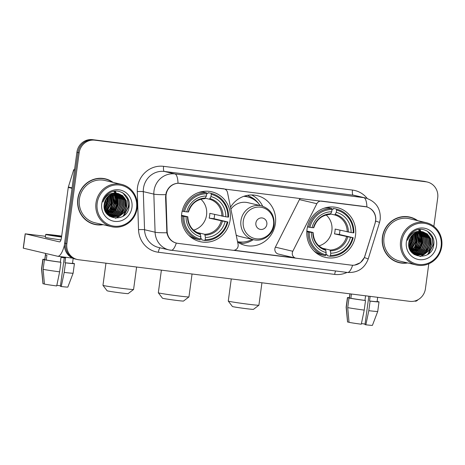 <?xml version="1.0" encoding="UTF-8"?>
<svg xmlns="http://www.w3.org/2000/svg" width="465" height="465" viewBox="0 0 465 465"><rect width="100%" height="100%" fill="white"/><g stroke="black" fill="none" stroke-linecap="round" stroke-linejoin="round"><path stroke-width="0.7" d="M223.491 188.767L223.63 188.796A4.83 4.609 -76.8 0 1 227.501 192.487L238.092 244.398A4.83 4.609 -76.8 0 1 232.924 250.275L177.839 243.352A13.037 12.439 103.2 0 1 176.601 243.131L175.52 242.875M307.005 229.425A25.587 24.418 103.2 0 0 325.39 257.378A25.587 24.418 103.2 0 0 355.487 235.517A25.587 24.418 103.2 0 0 337.108 207.564A25.587 24.418 103.2 0 0 307.005 229.425M181.693 213.685A25.587 24.418 103.2 0 0 200.072 241.637A25.587 24.418 103.2 0 0 230.169 219.776A25.587 24.418 103.2 0 0 211.79 191.818A25.587 24.418 103.2 0 0 181.693 213.685M223.63 188.796L180.211 183.344A13.037 12.439 103.2 0 0 166.121 194.707A13.037 12.439 103.2 0 0 166.005 196.968L167.121 231.157A13.037 12.439 103.2 0 0 176.601 243.131M230.512 207.239A25.587 24.418 -76.8 0 1 257.023 195.591A25.587 24.418 -76.8 0 1 275.402 223.543A25.587 24.418 -76.8 0 1 245.305 245.41A25.587 24.418 -76.8 0 1 237.615 242.056M240.242 243.584A25.587 24.418 103.2 0 0 253.361 239.667M364.984 206.553L321.565 201.101A4.83 4.609 -76.8 0 0 316.845 203.705L292.805 251.269A4.83 4.609 -76.8 0 0 296.234 258.226L351.319 265.149A13.037 12.439 103.2 0 0 364.926 256.006L375.098 223.235A13.037 12.439 103.2 0 0 366.222 206.78A13.037 12.439 103.2 0 0 364.984 206.553L364.845 206.524M262.679 206.204A25.587 24.418 103.2 0 0 251.681 194.975M249.321 196.282A23.419 22.343 -76.8 0 1 258.836 203.862M300.262 198.41A4.83 4.609 103.2 0 0 299.413 199.607L275.379 247.171A4.83 4.609 103.2 0 0 278.349 254.047L295.775 258.145M113.076 182.39A23.419 22.343 103.2 0 0 105.352 178.839A23.419 22.343 103.2 0 0 77.806 198.846A23.419 22.343 103.2 0 0 94.628 224.426A23.419 22.343 103.2 0 0 103.125 224.688M94.064 224.287A23.419 22.343 103.2 0 0 98.516 224.729M417.675 220.654A23.419 22.343 103.2 0 0 409.944 217.103A23.419 22.343 103.2 0 0 382.404 237.109A23.419 22.343 103.2 0 0 399.226 262.69A23.419 22.343 103.2 0 0 407.724 262.957M398.662 262.551A23.419 22.343 103.2 0 0 403.114 262.992M177.473 243.294L176.305 243.085C171.248 241.666 168.103 238.225 166.871 232.756L165.569 196.893L166.174 192.754C168.307 186.953 172.259 183.768 178.019 183.198L366.908 206.931C372.61 208.93 375.581 212.982 375.825 219.091L375.121 223.217L364.368 257.569L360.48 262.649L354.65 265.12M419.325 249.624A19.553 18.658 103.2 0 0 421.982 241.963A19.553 18.658 103.2 0 0 422.017 236.761M114.727 211.36A19.553 18.658 103.2 0 0 117.383 203.693A19.553 18.658 103.2 0 0 117.418 198.497M117.25 197.375A19.553 18.658 103.2 0 0 116.762 195.312M116.628 194.864A19.553 18.658 103.2 0 0 116.297 193.922M116.215 193.707A19.553 18.658 103.2 0 0 116.052 193.295M115.919 192.987A19.553 18.658 103.2 0 0 115.343 191.778M115.233 191.574A19.553 18.658 103.2 0 0 115.006 191.167M421.848 235.645A19.553 18.658 103.2 0 0 421.36 233.575M421.22 233.128A19.553 18.658 103.2 0 0 420.895 232.186M420.813 231.971A19.553 18.658 103.2 0 0 420.645 231.558M420.517 231.25A19.553 18.658 103.2 0 0 419.942 230.041M419.831 229.838A19.553 18.658 103.2 0 0 419.604 229.431M77.266 259.499L75.016 258.97A14.485 13.822 103.2 0 1 64.612 243.149L76.899 152.282A14.485 13.822 103.2 0 1 92.558 139.657L423.685 181.257A14.485 13.822 103.2 0 1 425.057 181.501L426.184 181.769A14.485 13.822 103.2 0 0 424.807 181.519L93.68 139.924A14.485 13.822 103.2 0 0 78.021 152.543L65.734 243.41A14.485 13.822 103.2 0 0 76.138 259.232A14.485 13.822 103.2 0 1 65.734 243.41L78.021 152.543A14.485 13.822 103.2 0 1 93.68 139.924L424.807 181.519A14.485 13.822 103.2 0 1 426.184 181.769L427.306 182.03A14.485 13.822 103.2 0 0 425.928 181.786L94.808 140.186A14.485 13.822 103.2 0 0 79.149 152.811L66.861 243.677A14.485 13.822 103.2 0 0 77.266 259.499A14.485 13.822 103.2 0 0 78.643 259.749L409.764 301.343A14.485 13.822 103.2 0 0 425.428 288.719L428.794 263.789M295.88 258.168L233.285 250.304M352.615 265.236A16.897 5.028 97.2 0 1 347.436 272.461L169.138 249.949A19.315 18.431 -76.8 0 0 170.969 250.28A16.897 5.028 -82.8 0 0 171.126 250.31A16.897 5.028 -82.8 0 0 176.305 243.085L176.247 243.073M295.066 257.912L234.139 250.257M433.857 226.356L437.71 197.858A14.485 13.822 103.2 0 0 427.306 182.03M413.565 218.567A23.419 22.343 103.2 0 0 409.38 216.981M108.967 180.304A23.419 22.343 103.2 0 0 104.788 178.717M418.622 250.31A19.315 18.431 103.2 0 0 420.29 247.217M114.024 212.046A19.315 18.431 103.2 0 0 115.692 208.954M420.627 241.666A19.315 18.431 103.2 0 0 420.674 236.598A19.315 18.431 103.2 0 1 420.627 241.666M420.494 235.418A19.315 18.431 103.2 0 0 419.982 233.279A19.315 18.431 103.2 0 1 420.494 235.418M419.837 232.82A19.315 18.431 103.2 0 0 419.5 231.861A19.315 18.431 103.2 0 1 419.837 232.82M419.116 230.948A19.315 18.431 103.2 0 0 419.116 230.936A19.315 18.431 103.2 0 0 418.494 229.675A19.315 18.431 103.2 0 1 419.105 230.919A19.315 18.431 103.2 0 1 419.116 230.948M116.035 203.403A19.315 18.431 103.2 0 0 116.076 198.328A19.315 18.431 103.2 0 1 116.035 203.403M115.895 197.154A19.315 18.431 103.2 0 0 115.384 195.009A19.315 18.431 103.2 0 1 115.895 197.154M115.244 194.556A19.315 18.431 103.2 0 0 114.902 193.597A19.315 18.431 103.2 0 1 115.244 194.556M114.506 192.65A19.315 18.431 103.2 0 0 113.896 191.411A19.315 18.431 103.2 0 1 114.506 192.65M421.755 241.934A19.315 18.431 103.2 0 0 421.656 235.889M421.476 234.959A19.315 18.431 103.2 0 0 420.994 233.168M420.86 232.773A19.315 18.431 103.2 0 0 420.552 231.948M420.226 231.175A19.315 18.431 103.2 0 0 419.447 229.629M117.157 203.664A19.315 18.431 103.2 0 0 117.058 197.625M116.878 196.689A19.315 18.431 103.2 0 0 116.395 194.905M116.262 194.51A19.315 18.431 103.2 0 0 115.954 193.684M115.657 192.975A19.315 18.431 103.2 0 0 115.634 192.917A19.315 18.431 103.2 0 0 114.849 191.359M107.055 212.929A19.315 18.431 103.2 0 0 108.56 210.982M109.246 209.889A19.315 18.431 103.2 0 0 111.815 202.409M64.478 244.945A19.315 5.743 97.2 0 1 57.689 256.262A19.315 5.743 97.2 0 1 57.509 256.227L23.25 248.159L25.191 233.814L59.45 241.881A4.83 1.436 -82.8 0 0 59.491 241.887A4.83 1.436 -82.8 0 0 61.502 237.429L68.262 187.424A2.412 2.302 -76.8 0 1 68.349 187.011L73.499 170.423A2.412 2.302 -76.8 0 1 74.638 169.01M45.465 236.307L25.191 233.814M61.665 236.203A12.073 0.366 7.7 0 0 58.48 235.784A12.073 0.366 7.7 0 0 50.028 234.994A12.073 0.366 7.7 0 0 61.566 236.923M60.357 262.138L60.927 262.272L59.636 271.839L56.695 285.952A12.555 0.378 7.7 0 1 44.431 284.092L43.123 269.34L44.413 259.772L46.267 260.005A14.002 0.424 7.7 0 0 60.357 262.138L61.002 257.354A14.002 0.424 7.7 0 0 63.35 257.656A14.002 0.424 7.7 0 0 65.577 257.93L64.931 262.713A14.002 0.424 7.7 0 0 72.505 263.359L73.174 258.395M61.682 236.069A16.415 0.494 7.7 0 0 57.212 235.488A16.415 0.494 7.7 0 0 45.727 234.412A16.415 0.494 7.7 0 0 61.549 237.051M44.413 259.772A15.932 0.482 7.7 0 0 60.927 262.272M64.263 257.773L60.404 286.318L61.27 286.521L64.205 272.409L65.501 262.847L64.931 262.713M65.501 262.847A15.932 0.482 7.7 0 0 74.417 263.614A15.932 0.482 7.7 0 0 74.249 263.521L72.511 263.3M72.825 263.341L72.534 263.149M72.842 263.19A15.932 0.482 7.7 0 0 72.534 263.132M43.123 269.34A15.932 0.482 7.7 0 0 59.636 271.839M64.205 272.409A15.932 0.482 7.7 0 0 73.127 273.182L74.417 263.614M61.27 286.521A12.555 0.378 7.7 0 0 67.838 287.079L73.127 273.182M60.473 285.83A9.655 0.291 7.7 0 0 56.835 285.295M45.727 234.412L45.338 237.284A16.415 0.494 7.7 0 0 60.95 239.894M45.587 253.425L44.756 259.604A14.002 0.424 7.7 0 0 44.861 259.673L43.007 259.441L41.716 269.008L43.024 283.76L44.413 283.935M46.267 260.005L46.913 255.221A14.002 0.424 7.7 0 1 45.506 254.89L44.861 259.673M44.785 259.377A15.932 0.482 7.7 0 0 42.838 259.348A15.932 0.482 7.7 0 0 43.007 259.441M43.024 283.76A12.555 0.378 7.7 0 1 42.954 283.714L41.548 268.915A15.932 0.482 7.7 0 0 41.548 268.915A15.932 0.482 7.7 0 0 41.716 269.008M136.518 208.07A20.762 19.809 103.2 0 0 119.633 185.035A20.762 19.809 103.2 0 0 97.185 203.129A20.762 19.809 103.2 0 0 114.07 226.164A20.762 19.809 103.2 0 0 136.518 208.07M137.152 208.117A21.727 20.733 103.2 0 0 121.545 184.384A21.727 20.733 103.2 0 0 95.993 202.949A21.727 20.733 103.2 0 0 111.594 226.682A21.727 20.733 103.2 0 0 137.152 208.117M121.545 184.384L104.962 180.484A21.727 20.733 103.2 0 0 79.405 199.049A21.727 20.733 103.2 0 0 95.011 222.781L111.594 226.682M112.454 182.245A23.174 22.117 103.2 0 0 105.293 179.072L104.172 178.81A23.174 22.117 103.2 0 0 100.335 178.269M105.293 179.072A23.174 22.117 103.2 0 0 78.033 198.875A23.174 22.117 103.2 0 0 94.68 224.194A23.174 22.117 103.2 0 0 102.503 224.543M106.555 201.717L105.235 206.361M107.014 197.619L107.13 202.06L104.34 208.233M106.741 197.962L106.776 201.979L104.265 207.803M108.025 196.526L108.531 202.391L104.689 209.674M107.781 196.765L108.182 202.31L104.596 209.349M108.973 195.713L109.938 202.723L105.113 210.831M108.74 195.899L109.589 202.635L105.003 210.564M109.874 195.079L111.344 203.054L105.572 211.808M109.653 195.224L110.99 202.967L105.456 211.581M110.746 194.579L112.751 203.379L110.525 208.826L106.061 212.656M110.531 194.696L112.396 203.298L110.257 208.628L105.939 212.453L111.449 202.804L110.449 194.736M111.588 194.184L114.158 203.711L111.699 209.471L106.566 213.394M111.379 194.271L113.803 203.629L111.344 209.39L106.439 213.214M112.408 193.87L115.558 204.042L113.105 209.802L108.211 213.621L107.084 214.04M112.205 193.94L115.21 203.961L112.751 209.721L106.95 213.888M113.216 193.638L116.442 198.456L116.965 204.373L114.506 210.133L109.612 213.952L107.601 214.609M113.018 193.69L116.122 198.479L116.616 204.292L114.158 210.046L109.263 213.871L107.467 214.475M114.006 193.463L117.767 198.561L118.372 204.705L115.913 210.465L111.019 214.284L108.211 215.097M113.809 193.504L117.413 198.479L118.017 204.623L115.564 210.378L110.67 214.202L108.054 214.981M114.779 193.353L115.692 194.015L119.168 198.892L119.778 205.036L117.32 210.79L112.425 214.615L108.851 215.522M114.588 193.376L118.819 198.811L119.424 204.955L116.971 210.709L112.077 214.534L108.688 215.417M115.541 193.301L117.099 194.347L120.575 199.223L121.185 205.367L118.726 211.122L113.832 214.946L109.508 215.894M115.355 193.306L116.75 194.265L120.226 199.142L120.83 205.28L118.372 211.04L113.477 214.865L109.339 215.801M116.291 193.295L118.505 194.678L121.981 199.555L122.586 205.699L120.133 211.453L115.239 215.278L110.17 216.213M109.99 216.208L111.356 216.696M116.105 193.295L118.151 194.597L121.632 199.468L122.237 205.611L119.778 211.372L114.884 215.196L110.002 216.138M109.821 216.132L109.356 216.103M117.029 193.341L119.912 195.009L123.388 199.886L123.992 206.024L121.534 211.784L116.639 215.609L110.844 216.492M110.664 216.475L110.129 216.394M109.949 216.365L109.647 216.301M116.849 193.33L119.557 194.928L123.033 199.799L123.644 205.943L121.185 211.703L116.291 215.522L110.676 216.428M110.496 216.411L109.955 216.341M117.755 193.44L121.319 195.341L124.794 200.212L125.399 206.355L122.94 212.116L118.046 215.94L111.536 216.725M117.575 193.411L120.964 195.259L124.44 200.13L125.044 206.274L122.591 212.034L117.697 215.853L111.362 216.673M111.182 216.644L110.653 216.539M110.827 216.58L109.56 216.242M117.337 193.376A12.073 11.52 103.2 0 0 104.288 203.897C101.184 220.398 127.247 223.316 129.043 207.059C131.543 195.8 118.366 186.796 109.246 193.12C106.037 195.265 103.928 198.241 102.91 202.037C105.799 195.137 110.606 192.248 117.337 193.376L122.719 195.672L126.195 200.543L126.806 206.687L124.347 212.447L119.453 216.266L112.234 216.911L107.682 214.696M118.284 193.539L122.371 195.585L125.846 200.462L126.451 206.605L123.998 212.366L119.104 216.184L112.053 216.87M112.234 216.911L108.438 215.4M105.462 196.678L105.572 197.137M105.857 199.293L105.724 201.729L104.131 206.204M105.212 197.02L105.311 197.474M105.514 199.927L104.137 205.472M106.38 195.562L106.572 196.05M101.759 203.705A15.932 15.206 103.2 0 0 114.721 221.381A15.932 15.206 103.2 0 0 131.944 207.495A15.932 15.206 103.2 0 0 118.988 189.819A15.932 15.206 103.2 0 0 101.759 203.705M89.885 222.7A23.174 22.117 103.2 0 0 93.558 223.927L94.68 224.194M122.225 192.58L123.295 193.359L127.55 199.293L128.311 206.774L123.062 216.184M124.318 197.625L125.504 206.111L119.906 215.801M119.057 216.428L115.396 218.236M115.89 195.643L117.07 204.129L111.472 213.819M114.483 195.312L115.663 203.798L110.071 213.487M113.076 194.98L114.256 203.467L108.665 213.156M122.888 192.952L127.724 199.334L128.491 206.815L124.143 215.394M124.754 198.259L125.678 206.152L120.609 215.405M119.627 216.19L115.651 218.254M116.32 196.277L117.244 204.17L112.175 213.423M114.913 195.945L115.837 203.839L110.775 213.092M113.507 195.614L114.437 203.507L109.368 212.761M110.699 194.951L111.623 202.845L106.555 212.104M107.386 197.183L107.409 201.857L104.462 208.837M133.571 289.48L128.148 293.613A10.619 0.32 -172.3 0 1 120.72 292.909A10.619 0.32 -172.3 0 1 107.101 290.765L102.968 285.341A15.45 0.465 7.7 0 0 102.968 285.341A15.45 0.465 7.7 0 0 122.772 288.457A15.45 0.465 7.7 0 0 133.571 289.48A15.45 0.465 7.7 0 0 133.583 289.468L136.617 267.032M193.603 230.134A17.862 17.048 103.2 0 0 206.553 215.022A17.862 17.048 103.2 0 0 200.874 199.229M214.627 214.47A22.936 21.884 -76.8 0 1 214.446 216.353A22.936 21.884 -76.8 0 1 213.999 218.724L227.257 221.84A22.983 21.931 103.2 0 1 205.158 239.655L205.454 237.441A20.762 19.809 103.2 0 0 225.141 221.573L209.163 218.12A17.862 17.048 103.2 0 0 209.645 215.748A17.862 17.048 103.2 0 0 209.808 213.336L225.787 216.789A20.762 19.809 103.2 0 0 210.982 196.59L211.279 194.376A22.983 21.931 103.2 0 1 227.902 217.056L228.542 217.108A23.948 22.849 103.2 0 0 211.133 193.353A23.948 22.849 103.2 0 0 211.127 193.353L211.279 194.376M196.957 232.459L204.716 234.284L205.454 237.441M181.524 215.295L187.709 216.748L186.076 216.667A20.762 19.809 103.2 0 0 200.886 236.865L200.171 239.975A23.948 22.849 103.2 0 1 200.165 239.975L197.166 239.266A23.948 22.849 103.2 0 0 197.166 239.266L200.165 239.975A23.948 22.849 103.2 0 1 182.757 216.219L181.484 215.917M200.026 192.283L199.659 192.196M200.636 191.923L201.49 192.126M206.634 193.335L207.762 193.597L208.122 192.644A23.948 22.849 103.2 0 0 208.122 192.644L211.127 193.353L208.128 192.644A23.948 22.849 103.2 0 1 208.134 192.644M205.158 239.655L204.745 240.55L201.74 239.841L201.653 238.778L200.659 238.545M188.61 235.139A23.948 22.849 103.2 0 0 197.16 239.266M204.745 240.55A23.948 22.849 103.2 0 0 227.897 221.886M182.757 216.219L183.96 216.399A22.983 21.931 103.2 0 0 200.584 239.08M227.902 217.056L225.787 216.789M225.141 221.573L227.257 221.84M183.96 216.399L186.076 216.667M210.982 196.59L209.453 199.218L205.367 198.259M200.886 236.865L200.142 233.709C192.411 231.111 188.302 225.473 187.814 216.783M187.709 216.748L187.529 216.777A18.571 17.722 103.2 0 0 200.543 234.529M190.139 236.575L190.987 236.772M182.164 211.145L184.605 211.616A22.983 21.931 103.2 0 1 206.704 193.8L206.553 192.777L203.548 192.068A23.948 22.849 103.2 0 0 198.631 192.527M206.553 192.777A23.948 22.849 103.2 0 0 183.408 211.436M206.704 193.8L206.408 196.015A20.762 19.809 103.2 0 0 186.721 211.883L184.605 211.616M188.459 211.999C191.249 203.705 196.742 199.253 204.931 198.648L206.408 196.015M186.721 211.883L188.354 211.964M209.163 218.12L213.999 218.724M253.46 309.353A10.619 0.32 -172.3 0 1 246.031 308.65A10.619 0.32 -172.3 0 1 232.419 306.511L228.28 301.088A15.45 0.465 7.7 0 0 248.083 304.197A15.45 0.465 7.7 0 0 258.889 305.226A15.45 0.465 7.7 0 0 258.9 305.209L253.46 309.353M318.92 245.88A17.862 17.048 103.2 0 0 331.865 230.762A17.862 17.048 103.2 0 0 326.186 214.975M339.938 230.21A22.936 21.884 -76.8 0 1 339.758 232.093A22.936 21.884 -76.8 0 1 339.316 234.47L352.575 237.58A22.983 21.931 103.2 0 1 330.476 255.395L330.772 253.181A20.762 19.809 103.2 0 0 350.459 237.319L334.48 233.86A17.862 17.048 103.2 0 0 334.957 231.489A17.862 17.048 103.2 0 0 335.125 229.076L351.104 232.535A20.762 19.809 103.2 0 0 336.294 212.336L336.596 210.122A22.983 21.931 103.2 0 1 353.22 232.802L353.859 232.849A23.948 22.849 103.2 0 0 336.451 209.093A23.948 22.849 103.2 0 0 336.445 209.093L336.596 210.122M322.268 248.2L330.028 250.025L330.772 253.181M306.836 231.035L313.021 232.488L311.393 232.407A20.762 19.809 103.2 0 0 326.198 252.611L325.488 255.715A23.948 22.849 103.2 0 1 325.483 255.715L322.478 255.012A23.948 22.849 103.2 0 1 322.478 255.006L325.483 255.715A23.948 22.849 103.2 0 1 308.074 231.959L306.801 231.663M325.343 208.024L324.971 207.936M325.953 207.669L326.802 207.867M331.952 209.076L333.074 209.343L333.434 208.384A23.948 22.849 103.2 0 0 333.44 208.384A23.948 22.849 103.2 0 0 333.434 208.384L336.445 209.093L333.44 208.384M330.476 255.395L330.063 256.291L327.052 255.587L326.965 254.524L325.971 254.291M313.922 250.885A23.948 22.849 103.2 0 0 322.478 255.006M330.063 256.291A23.948 22.849 103.2 0 0 353.214 237.632M308.074 231.959L309.272 232.145A22.983 21.931 103.2 0 0 325.901 254.82M353.22 232.802L351.104 232.535M350.459 237.319L352.575 237.58M309.272 232.145L311.393 232.407M336.294 212.336L334.771 214.958L330.685 213.999M326.198 252.611L325.465 249.449C317.729 246.857 313.613 241.213 313.125 232.523M313.021 232.488L312.846 232.523A18.571 17.722 103.2 0 0 325.855 250.275M315.45 252.315L316.305 252.512M307.475 226.885L309.923 227.362A22.983 21.931 103.2 0 1 332.022 209.546L331.871 208.518L328.86 207.809A23.948 22.849 103.2 0 0 323.948 208.268M331.871 208.518A23.948 22.849 103.2 0 0 308.719 227.182M332.022 209.546L331.719 211.761A20.762 19.809 103.2 0 0 312.038 227.629L309.923 227.362M313.776 227.745C316.566 219.445 322.053 214.999 330.249 214.388L331.719 211.761M312.038 227.629L313.672 227.705M334.48 233.86L339.316 234.47M231.274 278.919L228.274 301.07A15.45 0.465 7.7 0 0 228.28 301.088M188.941 296.92L183.512 301.053A10.619 0.32 -172.3 0 1 176.084 300.349A10.619 0.32 -172.3 0 1 162.471 298.21L158.333 292.781A15.45 0.465 7.7 0 0 158.333 292.781A15.45 0.465 7.7 0 0 178.136 295.897A15.45 0.465 7.7 0 0 188.941 296.92A15.45 0.465 7.7 0 0 188.947 296.908L192.051 273.995M266.852 224.38A5.795 5.528 103.2 0 0 262.138 217.951A5.795 5.528 103.2 0 0 255.872 223.002A5.795 5.528 103.2 0 0 260.586 229.431A5.795 5.528 103.2 0 0 266.852 224.38M236.197 235.104A17.379 16.583 103.2 0 0 239.957 236.511L253.431 239.678A17.379 16.583 103.2 0 1 240.946 220.695A17.379 16.583 103.2 0 1 261.388 205.844L247.915 202.676A17.379 16.583 103.2 0 0 230.896 209.122M260.127 205.547A22.936 21.884 103.2 0 0 247.502 196.869A22.936 21.884 103.2 0 0 243.736 196.34M247.502 196.869L246.938 196.742A22.936 21.884 103.2 0 0 243.962 196.265M237.528 241.637A22.936 21.884 103.2 0 0 252.169 239.382M242.649 242.056L242.498 242.102A25.104 23.959 -76.8 0 1 238.818 242.811M247.607 195.323A25.104 23.959 -76.8 0 1 252.681 198.805L252.797 198.91M411.653 251.193A19.315 18.431 103.2 0 0 413.153 249.246M413.844 248.153A19.315 18.431 103.2 0 0 416.413 240.672M417.901 299.786A19.315 5.743 97.2 0 1 415.338 301.192L414.501 301.088M368.838 296.205L365.002 324.587L365.868 324.791L368.803 310.678L370.099 301.111L369.53 300.977L370.152 296.368M369.53 300.977A14.002 0.424 7.7 0 0 377.103 301.622L377.685 297.315M364.955 300.402L365.525 300.535L364.229 310.103L361.293 324.215A12.555 0.378 7.7 0 1 349.029 322.355L347.715 307.603L349.012 298.036L350.866 298.268A14.002 0.424 7.7 0 0 364.955 300.402L365.577 295.792M349.012 298.036A15.932 0.482 7.7 0 0 365.525 300.535M370.099 301.111A15.932 0.482 7.7 0 0 379.016 301.878A15.932 0.482 7.7 0 0 378.847 301.785L377.109 301.564M377.441 301.454L377.132 301.413A15.932 0.482 7.7 0 1 377.441 301.454L377.423 301.605M347.715 307.603A15.932 0.482 7.7 0 0 364.229 310.103M368.803 310.678A15.932 0.482 7.7 0 0 377.72 311.451A15.932 0.482 7.7 0 0 377.725 311.445L379.016 301.878M365.868 324.791A12.555 0.378 7.7 0 0 372.43 325.343L377.72 311.451M365.072 324.093A9.655 0.291 7.7 0 0 361.427 323.559M349.901 293.822L349.349 297.867A14.002 0.424 7.7 0 0 349.459 297.937L347.605 297.705L346.315 307.272L347.622 322.024L349.012 322.199M350.011 293.839L349.459 297.937M350.866 298.268L351.441 294.014M349.384 297.641A15.932 0.482 7.7 0 0 347.436 297.612A15.932 0.482 7.7 0 0 347.605 297.705M347.436 297.612L346.146 307.173A15.932 0.482 7.7 0 0 346.146 307.179A15.932 0.482 7.7 0 0 346.315 307.272M346.146 307.179L347.553 321.978A12.555 0.378 7.7 0 0 347.622 322.024M441.116 246.334A20.762 19.809 103.2 0 0 424.231 223.299A20.762 19.809 103.2 0 0 401.783 241.393A20.762 19.809 103.2 0 0 418.669 264.428A20.762 19.809 103.2 0 0 441.116 246.334M441.75 246.386A21.727 20.733 103.2 0 0 426.143 222.648A21.727 20.733 103.2 0 0 400.586 241.213A21.727 20.733 103.2 0 0 416.192 264.945A21.727 20.733 103.2 0 0 441.75 246.386M426.143 222.648L409.56 218.748A21.727 20.733 103.2 0 0 384.003 237.313A21.727 20.733 103.2 0 0 399.609 261.045L416.192 264.945M417.053 220.509A23.174 22.117 103.2 0 0 409.892 217.341L408.764 217.074A23.174 22.117 103.2 0 0 404.934 216.539M409.892 217.341A23.174 22.117 103.2 0 0 382.631 237.138A23.174 22.117 103.2 0 0 399.278 262.458A23.174 22.117 103.2 0 0 407.102 262.806M411.153 239.981L409.834 244.625M411.606 235.883L411.723 240.324L408.933 246.496M411.339 236.226L411.374 240.242L408.863 246.066M412.624 234.79L413.129 240.655L409.287 247.938M412.379 235.028L412.781 240.574L409.194 247.613M413.571 233.976L414.536 240.986L409.712 249.095M413.339 234.162L414.187 240.905L409.601 248.827M414.472 233.343L415.943 241.318L410.171 250.077M414.251 233.488L415.588 241.23L410.054 249.845M415.338 232.843L417.349 241.649L415.123 247.089L410.659 250.92M415.123 232.959L416.995 241.562L414.856 246.892L410.537 250.716M416.187 232.448L418.75 241.974L416.297 247.735L411.165 251.658M415.977 232.535L418.401 241.893L415.943 247.653L411.037 251.484M417.006 232.134L420.157 242.306L417.698 248.066L412.81 251.891L411.676 252.303M416.803 232.209L419.808 242.224L417.349 247.984L411.548 252.152M417.814 231.901L421.04 236.72L421.563 242.637L419.105 248.397L414.21 252.216L412.199 252.879M417.611 231.954L420.72 236.743L421.214 242.556L418.756 248.316L413.862 252.135L412.066 252.739M418.605 231.733L422.36 236.825L422.97 242.968L420.511 248.729L415.617 252.547L412.81 253.361M418.407 231.768L422.011 236.743L422.615 242.887L420.162 248.641L415.268 252.466L412.653 253.245M419.378 231.622L420.29 232.279L423.766 237.156L424.376 243.3L421.918 249.06L417.024 252.879L413.449 253.785M419.186 231.64L423.417 237.074L424.022 243.218L421.563 248.973L416.669 252.797L413.286 253.681M420.139 231.564L421.697 232.61L425.173 237.487L425.777 243.631L423.324 249.385L418.43 253.21L414.106 254.157M419.953 231.576L421.348 232.529L424.824 237.406L425.428 243.55L422.97 249.304L418.076 253.129L413.937 254.07M420.889 231.564L423.103 232.942L426.579 237.818L427.184 243.962L424.725 249.717L419.831 253.541L414.768 254.483M414.582 254.471L414.042 254.425M420.703 231.558L422.749 232.86L426.225 237.737L426.835 243.875L424.376 249.635L419.482 253.46L414.6 254.402M414.42 254.396L413.955 254.367M421.627 231.611L424.51 233.273L427.986 238.15L428.591 244.294L426.132 250.048L421.238 253.873L415.443 254.756M415.262 254.739L414.728 254.657M415.094 254.675L414.245 254.57M421.447 231.593L424.156 233.192L427.631 238.063L428.242 244.206L425.783 249.967L420.889 253.791L415.274 254.692M422.348 231.704L425.911 233.604L429.387 238.481L429.997 244.619L427.538 250.379L422.644 254.204L416.129 254.989M415.954 254.96L414.036 254.425M422.174 231.675L425.562 233.523L429.038 238.394L429.643 244.538L427.19 250.298L422.296 254.123L415.96 254.936M415.78 254.907L415.251 254.803M415.425 254.849L414.158 254.506M421.935 231.64A12.073 11.52 103.2 0 0 408.886 242.16C405.782 258.662 431.846 261.58 433.642 245.322C436.141 234.064 422.958 225.06 413.844 231.384C410.636 233.535 408.526 236.505 407.509 240.3C410.397 233.401 415.204 230.512 421.935 231.64L427.318 233.936L430.793 238.807L431.404 244.95L428.945 250.711L424.051 254.535L416.826 255.175L412.281 252.96M422.883 231.803L426.969 233.854L430.445 238.725L431.049 244.869L428.591 250.629L423.696 254.448L416.652 255.134M416.826 255.175L413.036 253.663M410.06 234.941L410.171 235.4M410.456 237.557L410.322 239.992L408.729 244.468M409.81 235.284L409.903 235.743M410.113 238.19L408.735 243.736M410.979 233.825L411.17 234.314M406.358 241.969A15.932 15.206 103.2 0 0 419.314 259.644A15.932 15.206 103.2 0 0 436.542 245.758A15.932 15.206 103.2 0 0 423.586 228.083A15.932 15.206 103.2 0 0 406.358 241.969M394.483 260.964A23.174 22.117 103.2 0 0 398.156 262.19L399.278 262.458M426.824 230.843L427.893 231.622L432.148 237.557L432.909 245.038L427.655 254.448M428.916 235.894L430.102 244.375L424.504 254.07M423.65 254.698L419.994 256.5M420.482 233.907L421.668 242.393L416.07 252.082M419.081 233.575L420.261 242.062L414.67 251.751M417.675 233.25L418.855 241.73L413.263 251.426M415.047 233L416.047 241.068L410.525 250.705M427.486 231.215L432.322 237.598L433.084 245.078L428.742 253.657M429.352 236.522L430.276 244.416L425.208 253.669M424.225 254.454L420.25 256.517M420.918 234.54L421.842 242.434L416.774 251.687M419.511 234.209L420.436 242.102L415.367 251.356M418.105 233.878L419.029 241.771L413.966 251.024M415.297 233.215L416.222 241.108L411.153 250.368M411.984 235.447L412.007 240.12L409.061 247.101M166.005 196.968L165.569 196.869M167.121 231.157L166.691 231.053M299.413 199.607L316.845 203.705M275.379 247.171L292.805 251.269M347.047 272.409A24.139 23.035 -76.8 0 1 334.684 274.402L158.379 252.257A24.139 23.035 -76.8 0 1 138.529 229.664L137.285 191.574A24.139 23.035 -76.8 0 1 163.599 166.336L352.482 190.069A4.83 1.436 -82.8 0 0 353.243 195.178L164.354 171.451A19.315 18.431 103.2 0 0 143.476 188.284A19.315 18.431 103.2 0 0 143.307 191.638L144.551 229.733A19.315 18.431 103.2 0 0 158.594 247.473L169.138 249.949A19.315 18.431 -76.8 0 1 155.089 232.209A16.897 1.378 -1.9 0 0 166.871 232.756M352.482 190.069A24.139 23.035 -76.8 0 1 367.199 198.433M355.08 195.509A19.315 18.431 103.2 0 0 353.243 195.178L363.787 197.66A19.315 18.431 -76.8 0 1 365.618 197.991L355.08 195.509M138.529 229.664A4.83 0.395 178.1 0 1 144.551 229.733L155.089 232.209L153.845 194.12A19.315 18.431 -76.8 0 1 154.014 190.76A19.315 18.431 -76.8 0 1 174.898 173.927A16.897 5.028 97.2 0 1 178.019 183.198M165.72 194.661A16.897 1.378 -1.9 0 1 153.845 194.12L143.307 191.638A4.83 0.395 178.1 0 0 137.285 191.574M366.908 206.931A16.897 5.028 -82.8 0 0 363.787 197.66L174.898 173.927L164.354 171.451A4.83 1.436 -82.8 0 1 163.599 166.336M364.368 257.569A16.897 0.372 17.2 0 1 368.199 259.011C364.537 268.485 357.614 272.967 347.436 272.461M375.644 221.032A16.897 0.372 17.2 0 1 379.533 222.497L368.199 259.011M425.928 181.786L423.685 181.257M94.808 140.186L92.558 139.657M79.149 152.811L76.899 152.282M66.861 243.677L64.612 243.149M160.134 247.833A4.83 1.436 -82.8 0 0 158.379 252.257M335.62 270.973A4.83 1.436 -82.8 0 0 334.684 274.402M72.029 188.308L68.262 187.424M25.296 233.849L23.355 248.194M68.349 187.011L72.081 187.889M74.417 170.638L73.499 170.423M117.104 202.88A19.315 18.431 103.2 0 0 117.197 200.729M117.075 198.706A19.315 18.431 103.2 0 0 116.843 197.189M116.663 196.346A19.315 18.431 103.2 0 0 116.198 194.701M116.076 194.341A19.315 18.431 103.2 0 0 115.785 193.568M115.523 192.958A19.315 18.431 103.2 0 0 115.489 192.882A19.315 18.431 103.2 0 0 114.64 191.208M107.363 212.772A19.315 18.431 103.2 0 0 108.955 210.616M109.699 209.36A19.315 18.431 103.2 0 0 111.955 202.444M117.616 203.722A19.797 18.891 103.2 0 0 117.755 199.543M117.61 198.166A19.797 18.891 103.2 0 0 117.128 195.759M116.988 195.248A19.797 18.891 103.2 0 0 116.645 194.184M116.552 193.934A19.797 18.891 103.2 0 0 116.355 193.417M116.209 193.062A19.797 18.891 103.2 0 0 115.268 191.144M204.716 234.284A17.862 17.048 103.2 0 0 221.241 220.962M223.061 216.376A18.571 17.722 103.2 0 0 210.046 198.625M205.117 235.104A18.571 17.722 103.2 0 0 222.415 221.16M221.886 216.179A17.862 17.048 103.2 0 0 209.453 199.218M205.472 198.055A18.571 17.722 103.2 0 0 188.174 211.994M330.028 250.025A17.862 17.048 103.2 0 0 346.559 236.702M348.378 232.122A18.571 17.722 103.2 0 0 335.364 214.371M330.429 250.85A18.571 17.722 103.2 0 0 347.727 236.906M347.204 231.919A17.862 17.048 103.2 0 0 334.771 214.958M330.789 213.795A18.571 17.722 103.2 0 0 313.491 227.74M273.525 224.897A15.967 15.235 103.2 0 0 260.54 207.181A15.967 15.235 103.2 0 0 243.276 221.096A15.967 15.235 103.2 0 0 256.262 238.812A15.967 15.235 103.2 0 0 273.525 224.897M237.551 241.754A23.151 22.088 103.2 0 0 238.981 241.887M249.438 197.427A23.151 22.088 103.2 0 0 244.677 196.032M421.703 241.143A19.315 18.431 103.2 0 0 421.796 238.993M421.674 236.97A19.315 18.431 103.2 0 0 421.441 235.453M421.261 234.61A19.315 18.431 103.2 0 0 420.796 232.971M420.668 232.605A19.315 18.431 103.2 0 0 420.383 231.837M420.122 231.221A19.315 18.431 103.2 0 0 420.087 231.146A19.315 18.431 103.2 0 0 419.238 229.472M411.955 251.042A19.315 18.431 103.2 0 0 413.554 248.885M414.298 247.624A19.315 18.431 103.2 0 0 416.553 240.707M422.214 241.986A19.797 18.891 103.2 0 0 422.348 237.813M422.208 236.429A19.797 18.891 103.2 0 0 421.726 234.023M421.586 233.511A19.797 18.891 103.2 0 0 421.238 232.448M421.151 232.198A19.797 18.891 103.2 0 0 420.953 231.68M420.802 231.326A19.797 18.891 103.2 0 0 419.866 229.408M366.222 206.78L365.566 206.623M223.723 188.796L224.089 188.883M379.533 222.497L380.231 219.341C380.835 208.506 375.964 201.386 365.618 197.991M72.557 258.127L57.689 256.262M41.548 268.91L42.838 259.348M105.956 263.178L102.963 285.33M261.935 282.772L258.9 305.209M261.388 205.844C270.398 208.791 274.629 215.144 274.083 224.903C273.042 234.761 262.725 242.166 253.431 239.678M161.39 270.142L158.327 292.77"/></g></svg>
